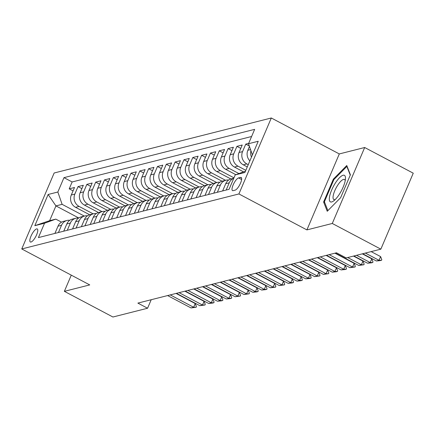 <?xml version="1.0" encoding="UTF-8"?>
<svg xmlns="http://www.w3.org/2000/svg" width="435" height="435" viewBox="0 0 435 435"><rect width="100%" height="100%" fill="white"/><g stroke="black" fill="none" stroke-linecap="round" stroke-linejoin="round"><path stroke-width="0.65" d="M30.999 242.039A7.379 2.24 -62.1 0 0 36.23 235.634A7.379 2.24 -62.1 0 0 37.252 228.94A7.379 2.24 -62.1 0 0 36.605 228.897A7.379 2.24 -62.1 0 0 31.38 235.297A7.379 2.24 -62.1 0 0 30.352 241.99A7.379 2.24 -62.1 0 0 30.999 242.039M271.309 117.988L54.152 172.994L21.75 248.956L238.907 193.95L271.309 117.988L339.305 153.936L306.903 229.903L332.28 223.47L364.682 147.508L339.305 153.936M364.682 147.508L413.25 173.184L380.848 249.152L332.28 223.47M248.668 143.381L245.753 144.115L249.309 145.997M247.281 166.937L243.295 164.827A9.227 8.477 75.8 0 1 239.027 152.506L242.224 145.013L236.928 146.356L240.783 148.389M243.578 171.879L234.465 167.062A9.227 8.477 75.8 0 1 230.197 154.74L233.394 147.248L228.098 148.591L231.953 150.63M235.846 174.696L225.64 169.297A9.227 8.477 75.8 0 1 221.371 156.975L224.569 149.482L219.273 150.825L223.128 152.864M230.882 178.97L216.809 171.537A9.227 8.477 75.8 0 1 212.546 159.215L215.738 151.717L210.442 153.06L214.297 155.099M222.051 181.21L207.984 173.772A9.227 8.477 75.8 0 1 203.716 161.45L206.913 153.957L201.617 155.295L205.472 157.334M213.226 183.445L199.159 176.006A9.227 8.477 75.8 0 1 194.891 163.685L198.083 156.192L192.787 157.535L196.642 159.569M204.396 185.68L190.329 178.241A9.227 8.477 75.8 0 1 186.06 165.92L189.258 158.427L183.961 159.77L187.817 161.809M195.571 187.915L181.504 180.476A9.227 8.477 75.8 0 1 177.235 168.16L180.433 160.662L175.131 162.005L178.986 164.044M186.74 190.155L172.673 182.716A9.227 8.477 75.8 0 1 168.405 170.395L171.602 162.902L166.306 164.24L170.161 166.279M177.915 192.39L163.848 184.951A9.227 8.477 75.8 0 1 159.58 172.63L162.777 165.137L157.481 166.48L161.336 168.514M169.084 194.624L155.018 187.186A9.227 8.477 75.8 0 1 150.749 174.865L153.946 167.372L148.65 168.715L152.506 170.754M160.259 196.859L146.193 189.421A9.227 8.477 75.8 0 1 141.924 177.099L145.121 169.606L139.825 170.95L143.68 172.989M151.434 199.094L137.362 191.661A9.227 8.477 75.8 0 1 133.094 179.34L136.291 171.841L130.995 173.184L134.85 175.223M142.604 201.334L128.537 193.896A9.227 8.477 75.8 0 1 124.269 181.574L127.466 174.082L122.17 175.419L126.025 177.458M133.779 203.569L119.707 196.131A9.227 8.477 75.8 0 1 115.444 183.809L118.635 176.316L113.339 177.659L117.194 179.698M124.948 205.804L110.881 198.365A9.227 8.477 75.8 0 1 106.613 186.044L109.81 178.551L104.514 179.894L108.369 181.933M116.123 208.039L102.056 200.6A9.227 8.477 75.8 0 1 97.788 188.284L100.985 180.786L95.684 182.129L99.539 184.168M107.293 210.279L93.226 202.84A9.227 8.477 75.8 0 1 88.957 190.519L92.155 183.026L86.859 184.364L90.714 186.403M98.468 212.514L84.401 205.075A9.227 8.477 75.8 0 1 80.132 192.754L83.33 185.261L78.034 186.604L81.889 188.638M380.848 249.152L346.2 257.928L336.489 252.789L137.868 303.103L147.579 308.236L151.211 299.72M240.522 177.426L238.581 177.92A7.15 2.175 -62.1 0 0 233.513 184.119A7.15 2.175 -62.1 0 0 232.524 190.606A7.15 2.175 -62.1 0 0 233.149 190.65L235.09 190.155A7.15 2.175 -62.1 0 0 240.158 183.956A7.15 2.175 -62.1 0 0 241.148 177.469A7.15 2.175 -62.1 0 0 240.522 177.426L241.539 177.964M78.74 217.962L55.936 205.902L49.633 220.686L55.81 219.12L44.539 223.226L38.405 237.597L229.082 189.301L235.21 174.93L245.465 171.194M44.539 223.226L34.827 225.683L48.138 194.478L57.85 192.02L63.978 177.649L254.654 129.347L248.521 143.719L258.232 141.261L244.921 172.467L235.21 174.93M93.161 213.846L79.105 206.418A9.227 8.477 -104.2 0 1 74.836 194.097L78.034 186.604M89.637 214.749L75.57 207.31L79.105 206.418M101.986 211.611L87.93 204.178A9.227 8.477 -104.2 0 1 83.661 191.862L86.859 184.364M110.816 209.376L96.76 201.943A9.227 8.477 -104.2 0 1 92.492 189.622L95.684 182.129M119.641 207.142L105.585 199.708A9.227 8.477 -104.2 0 1 101.317 187.387L104.514 179.894M128.472 204.907L114.41 197.474A9.227 8.477 -104.2 0 1 110.142 185.152L113.339 177.659M137.297 202.666L123.241 195.239A9.227 8.477 -104.2 0 1 118.972 182.917L122.17 175.419M146.127 200.432L132.066 192.999A9.227 8.477 -104.2 0 1 127.798 180.677L130.995 173.184M154.952 198.197L140.897 190.764A9.227 8.477 -104.2 0 1 136.628 178.442L139.825 170.95M163.777 195.962L149.722 188.529A9.227 8.477 -104.2 0 1 145.453 176.208L148.65 168.715M172.608 193.722L158.552 186.294A9.227 8.477 -104.2 0 1 154.284 173.973L157.481 166.48M181.433 191.487L167.377 184.054A9.227 8.477 -104.2 0 1 163.109 171.738L166.306 164.24M190.264 189.252L176.208 181.819A9.227 8.477 -104.2 0 1 171.939 169.498L175.131 162.005M199.089 187.017L185.033 179.584A9.227 8.477 -104.2 0 1 180.764 167.263L183.961 159.77M207.919 184.783L193.858 177.35A9.227 8.477 -104.2 0 1 189.595 165.028L192.787 157.535M216.744 182.542L202.688 175.115A9.227 8.477 -104.2 0 1 198.42 162.793L201.617 155.295M225.575 180.308L211.513 172.874A9.227 8.477 -104.2 0 1 207.245 160.553L210.442 153.06M233.965 177.844L220.344 170.64A9.227 8.477 -104.2 0 1 216.075 158.318L219.273 150.825M238.94 173.57L229.169 168.405A9.227 8.477 -104.2 0 1 224.9 156.083L228.098 148.591M245.84 170.313L237.999 166.17A9.227 8.477 -104.2 0 1 233.731 153.849L236.928 146.356M248.244 164.68L246.824 163.93A9.227 8.477 -104.2 0 1 242.556 151.614L245.753 144.115M249.859 160.885A9.227 8.477 -104.2 0 1 247.852 150.271L249.472 146.47M251.468 157.117A9.227 8.477 -104.2 0 1 250.935 150.695M251.599 136.503L72.139 181.96L69.203 188.839L73.058 190.878M75.57 207.31A9.227 8.477 75.8 0 1 71.302 194.989L74.499 187.496L69.203 188.839M226.167 190.035L229.245 182.82A9.227 8.477 -104.2 0 1 233.769 178.301M233.807 178.225L231.219 178.877A9.227 8.477 75.8 0 0 225.716 183.711L222.638 190.932M217.342 192.275L220.42 185.054A9.227 8.477 -104.2 0 1 225.923 180.22A9.227 8.477 -104.2 0 1 228.69 180.025M225.923 180.22L222.394 181.112A9.227 8.477 75.8 0 0 216.886 185.952L213.808 193.167M208.512 194.51L211.589 187.289A9.227 8.477 -104.2 0 1 217.098 182.455A9.227 8.477 -104.2 0 1 219.865 182.26M217.098 182.455L213.563 183.347A9.227 8.477 75.8 0 0 208.06 188.186L204.983 195.402M199.687 196.745L202.764 189.524A9.227 8.477 -104.2 0 1 208.267 184.69A9.227 8.477 -104.2 0 1 211.04 184.5M208.267 184.69L204.738 185.587A9.227 8.477 75.8 0 0 199.23 190.421L196.152 197.637M190.856 198.98L193.934 191.764A9.227 8.477 -104.2 0 1 199.442 186.925A9.227 8.477 -104.2 0 1 202.21 186.735M199.442 186.925L195.913 187.822A9.227 8.477 75.8 0 0 190.405 192.656L187.327 199.877M182.031 201.215L185.109 193.999A9.227 8.477 -104.2 0 1 190.612 189.165A9.227 8.477 -104.2 0 1 193.385 188.969M190.612 189.165L187.083 190.057A9.227 8.477 75.8 0 0 181.58 194.891L178.497 202.112M173.201 203.455L176.284 196.234A9.227 8.477 -104.2 0 1 181.786 191.4A9.227 8.477 -104.2 0 1 184.554 191.204M181.786 191.4L178.258 192.292A9.227 8.477 75.8 0 0 172.749 197.131L169.672 204.347M164.376 205.69L167.453 198.469A9.227 8.477 -104.2 0 1 172.961 193.635A9.227 8.477 -104.2 0 1 175.729 193.444M172.961 193.635L169.427 194.532A9.227 8.477 75.8 0 0 163.924 199.366L160.841 206.582M155.545 207.925L158.628 200.709A9.227 8.477 -104.2 0 1 164.131 195.87A9.227 8.477 -104.2 0 1 166.899 195.679M164.131 195.87L160.602 196.767A9.227 8.477 75.8 0 0 155.094 201.601L152.016 208.822M146.72 210.159L149.798 202.944A9.227 8.477 -104.2 0 1 155.306 198.11A9.227 8.477 -104.2 0 1 158.074 197.914M155.306 198.11L151.772 199.002A9.227 8.477 75.8 0 0 146.269 203.836L143.191 211.057M137.89 212.4L140.973 205.179A9.227 8.477 -104.2 0 1 146.475 200.345A9.227 8.477 -104.2 0 1 149.243 200.149M146.475 200.345L142.946 201.236A9.227 8.477 75.8 0 0 137.438 206.076L134.361 213.291M129.065 214.634L132.142 207.413A9.227 8.477 -104.2 0 1 137.65 202.579A9.227 8.477 -104.2 0 1 140.418 202.384M137.65 202.579L134.116 203.471A9.227 8.477 75.8 0 0 128.613 208.311L125.536 215.526M120.239 216.869L123.317 209.648A9.227 8.477 -104.2 0 1 128.82 204.814A9.227 8.477 -104.2 0 1 131.593 204.624M128.82 204.814L125.291 205.711A9.227 8.477 75.8 0 0 119.783 210.545L116.705 217.761M111.409 219.104L114.487 211.888A9.227 8.477 -104.2 0 1 119.995 207.049A9.227 8.477 -104.2 0 1 122.762 206.859M119.995 207.049L116.46 207.946A9.227 8.477 75.8 0 0 110.958 212.78L107.88 220.001M102.584 221.339L105.661 214.123A9.227 8.477 -104.2 0 1 111.164 209.289A9.227 8.477 -104.2 0 1 113.937 209.094M111.164 209.289L107.635 210.181A9.227 8.477 75.8 0 0 102.133 215.015L99.049 222.236M93.753 223.579L96.831 216.358A9.227 8.477 -104.2 0 1 102.339 211.524A9.227 8.477 -104.2 0 1 105.107 211.328M102.339 211.524L98.81 212.416A9.227 8.477 75.8 0 0 93.302 217.255L90.224 224.471M84.928 225.814L88.006 218.593A9.227 8.477 -104.2 0 1 93.514 213.759A9.227 8.477 -104.2 0 1 96.282 213.569M93.514 213.759L89.98 214.656A9.227 8.477 75.8 0 0 84.477 219.49L81.394 226.706M76.098 228.049L79.181 220.833A9.227 8.477 -104.2 0 1 84.684 215.994A9.227 8.477 -104.2 0 1 87.451 215.803M84.684 215.994L81.155 216.891A9.227 8.477 75.8 0 0 75.647 221.725L72.569 228.946M67.273 230.284L70.35 223.068A9.227 8.477 -104.2 0 1 75.859 218.234A9.227 8.477 -104.2 0 1 78.626 218.038M75.859 218.234L72.324 219.126A9.227 8.477 75.8 0 0 66.821 223.96L63.744 231.181M58.442 232.524L61.525 225.303A9.227 8.477 -104.2 0 1 67.028 220.469A9.227 8.477 -104.2 0 1 69.796 220.273M67.028 220.469L63.499 221.361A9.227 8.477 75.8 0 0 57.991 226.2L54.913 233.416M55.81 219.12L61.542 222.149M71.275 275.143L64.364 291.336L112.931 317.012L147.579 308.236M64.364 291.336L89.746 284.909L21.75 248.956M306.903 229.903L238.907 193.95M84.33 216.086L62.118 204.341L55.936 205.902L48.138 194.478M252.403 154.925L248.521 143.719M72.139 181.96L63.978 177.649M57.85 192.02L62.118 204.341M34.827 225.683L49.633 220.686M346.766 165.517L333.368 179.117L323.607 201.992L327.245 211.274L340.643 197.675L350.403 174.799L346.766 165.517M324.733 202.585L323.607 201.992M334.015 179.459L333.368 179.117M365.356 253.072L379.032 260.304L380.609 256.606L381.816 259.651L381.549 260.266L380.228 260.603L376.384 260.973L362.708 253.746M371.147 251.609L380.609 256.606M376.384 260.973L379.032 260.304L381.549 260.266M331.704 201.949A14.991 4.557 -62.1 0 0 333.775 200.829A14.991 4.557 -62.1 0 0 345.461 178.731A14.991 4.557 -62.1 0 0 343.084 175.256A14.991 4.557 -62.1 0 0 331.655 190.057A14.991 4.557 -62.1 0 0 331.704 201.949M345.205 180.704A11.353 3.447 -62.1 0 0 344.471 179.503A11.353 3.447 -62.1 0 0 343.476 179.432A11.353 3.447 -62.1 0 0 335.434 189.279A11.353 3.447 -62.1 0 0 333.857 199.573A11.353 3.447 -62.1 0 0 334.858 199.643A11.353 3.447 -62.1 0 0 335.265 199.502M327.887 210.627L324.412 201.775L333.868 179.611L346.847 166.436L350.262 175.136M347.195 166.616L346.847 166.436M356.531 255.312L370.201 262.539L371.778 258.841L372.985 261.886L372.724 262.501L371.398 262.838L367.553 263.208L353.883 255.981M362.322 253.844L371.778 258.841M367.553 263.208L370.201 262.539L372.724 262.501M347.701 257.547L361.376 264.774L362.953 261.082L364.16 264.121L363.894 264.741L358.728 265.448L335.341 253.083M353.492 256.079L362.953 261.082M358.728 265.448L361.376 264.774L363.894 264.741M329.159 254.649L352.546 267.014L354.123 263.316L355.33 266.356L355.069 266.976L349.898 267.683L326.511 255.318M334.95 253.181L354.123 263.316M349.898 267.683L352.546 267.014L355.069 266.976M320.334 256.884L343.721 269.249L345.298 265.551L346.505 268.596L346.244 269.211L344.917 269.548L341.073 269.917L317.686 257.553M326.125 255.416L345.298 265.551M341.073 269.917L343.721 269.249L346.244 269.211M311.503 259.119L334.896 271.483L336.467 267.786L337.674 270.831L337.413 271.445L336.092 271.783L332.248 272.152L308.855 259.787M317.3 257.65L336.467 267.786M332.248 272.152L334.896 271.483L337.413 271.445M302.678 261.353L326.065 273.718L327.642 270.026L328.849 273.066L328.588 273.68L323.417 274.393L300.03 262.028M308.469 259.885L327.642 270.026M323.417 274.393L326.065 273.718L328.588 273.68M293.853 263.588L317.24 275.953L318.817 272.261L320.024 275.301L319.758 275.921L314.592 276.627L291.2 264.262M299.644 262.126L318.817 272.261M314.592 276.627L317.24 275.953L319.758 275.921M285.023 265.828L308.41 278.193L309.986 274.496L311.194 277.541L310.933 278.155L309.606 278.492L305.762 278.862L282.375 266.497M290.814 264.36L309.986 274.496M305.762 278.862L308.41 278.193L310.933 278.155M276.198 268.063L299.584 280.428L301.161 276.731L302.368 279.776L302.102 280.39L300.781 280.727L296.936 281.097L273.55 268.732M281.989 266.595L301.161 276.731M296.936 281.097L299.584 280.428L302.102 280.39M267.367 270.298L290.754 282.663L292.331 278.965L293.538 282.01L293.277 282.625L291.95 282.962L288.106 283.332L264.719 270.967M273.158 268.83L292.331 278.965M288.106 283.332L290.754 282.663L293.277 282.625M258.542 272.533L281.929 284.898L283.506 281.206L284.713 284.245L284.446 284.865L279.281 285.572L255.894 273.207M264.333 271.07L283.506 281.206M279.281 285.572L281.929 284.898L284.446 284.865M249.712 274.773L273.098 287.138L274.675 283.441L275.882 286.486L275.621 287.1L270.45 287.807L247.064 275.442M255.503 273.305L274.675 283.441M270.45 287.807L273.098 287.138L275.621 287.1M240.887 277.008L264.273 289.373L265.85 285.675L267.057 288.72L266.791 289.335L265.47 289.672L261.625 290.042L238.239 277.677M246.678 275.54L265.85 285.675M261.625 290.042L264.273 289.373L266.791 289.335M232.056 279.243L255.448 291.608L257.02 287.91L258.227 290.955L257.966 291.57L256.645 291.907L252.8 292.276L229.408 279.912M237.847 277.775L257.02 287.91M252.8 292.276L255.448 291.608L257.966 291.57M223.231 281.478L246.618 293.842L248.195 290.15L249.402 293.19L249.141 293.804L243.97 294.517L220.583 282.152M229.022 280.01L248.195 290.15M243.97 294.517L246.618 293.842L249.141 293.804M214.401 283.712L237.793 296.077L239.37 292.385L240.571 295.425L240.31 296.045L235.145 296.752L211.753 284.387M220.197 282.25L239.37 292.385M235.145 296.752L237.793 296.077L240.31 296.045M205.576 285.953L228.962 298.318L230.539 294.62L231.746 297.665L231.485 298.279L230.158 298.617L226.314 298.986L202.927 286.621M211.367 284.485L230.539 294.62M226.314 298.986L228.962 298.318L231.485 298.279M196.75 288.188L220.137 300.552L221.714 296.855L222.921 299.9L222.655 300.514L221.333 300.851L217.489 301.221L194.102 288.856M202.541 286.719L221.714 296.855M217.489 301.221L220.137 300.552L222.655 300.514M187.92 290.422L211.307 302.787L212.884 299.09L214.091 302.135L213.83 302.749L212.503 303.086L208.659 303.461L185.272 291.091M193.711 288.954L212.884 299.09M208.659 303.461L211.307 302.787L213.83 302.749M179.095 292.657L202.482 305.022L204.058 301.33L205.266 304.369L204.999 304.989L199.834 305.696L176.447 293.331M184.886 291.194L204.058 301.33M199.834 305.696L202.482 305.022L204.999 304.989M170.264 294.897L193.651 307.262L195.228 303.565L196.435 306.61L196.174 307.224L191.003 307.931L167.616 295.566M176.055 293.429L195.228 303.565M191.003 307.931L193.651 307.262L196.174 307.224M84.401 205.075L87.93 204.178M93.226 202.84L96.76 201.943M102.056 200.6L105.585 199.708M110.881 198.365L114.41 197.474M119.707 196.131L123.241 195.239M128.537 193.896L132.066 192.999M137.362 191.661L140.897 190.764M146.193 189.421L149.722 188.529M155.018 187.186L158.552 186.294M163.848 184.951L167.377 184.054M172.673 182.716L176.208 181.819M181.504 180.476L185.033 179.584M190.329 178.241L193.858 177.35M199.159 176.006L202.688 175.115M207.984 173.772L211.513 172.874M216.809 171.537L220.344 170.64M225.64 169.297L229.169 168.405M234.465 167.062L237.999 166.17M243.295 164.827L246.824 163.93M247.852 150.271L250.555 149.586M71.302 194.989L74.836 194.097M80.132 192.754L83.661 191.862M88.957 190.519L92.492 189.622M97.788 188.284L101.317 187.387M106.613 186.044L110.142 185.152M115.444 183.809L118.972 182.917M124.269 181.574L127.798 180.677M133.094 179.34L136.628 178.442M141.924 177.099L145.453 176.208M150.749 174.865L154.284 173.973M159.58 172.63L163.109 171.738M168.405 170.395L171.939 169.498M177.235 168.16L180.764 167.263M186.06 165.92L189.595 165.028M194.891 163.685L198.42 162.793M203.716 161.45L207.245 160.553M212.546 159.215L216.075 158.318M221.371 156.975L224.9 156.083M230.197 154.74L233.731 153.849M239.027 152.506L242.556 151.614M225.716 183.711L229.245 182.82M216.886 185.952L220.42 185.054M208.06 188.186L211.589 187.289M199.23 190.421L202.764 189.524M190.405 192.656L193.934 191.764M181.58 194.891L185.109 193.999M172.749 197.131L176.284 196.234M163.924 199.366L167.453 198.469M155.094 201.601L158.628 200.709M146.269 203.836L149.798 202.944M137.438 206.076L140.973 205.179M128.613 208.311L132.142 207.413M119.783 210.545L123.317 209.648M110.958 212.78L114.487 211.888M102.133 215.015L105.661 214.123M93.302 217.255L96.831 216.358M84.477 219.49L88.006 218.593M75.647 221.725L79.181 220.833M66.821 223.96L70.35 223.068M57.991 226.2L61.525 225.303M241.615 179.524L238.581 177.92"/></g></svg>
